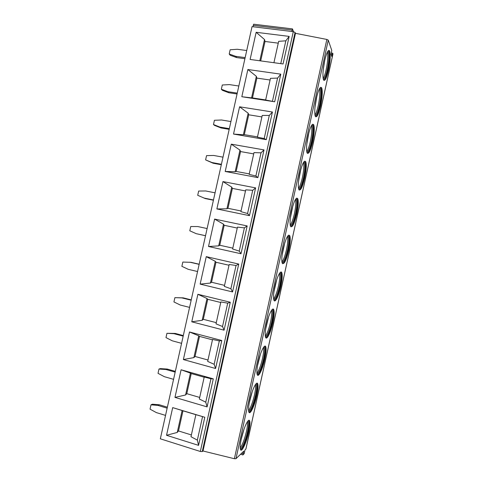 <?xml version="1.0" encoding="UTF-8"?>
<svg xmlns="http://www.w3.org/2000/svg" width="483" height="483" viewBox="0 0 483 483"><rect width="100%" height="100%" fill="white"/><g stroke="black" fill="none" stroke-linecap="round" stroke-linejoin="round"><path stroke-width="0.72" d="M200.324 451.478L293.29 31.667L252.041 26.637L160.332 438.812L200.324 451.478L202.268 451.557L203.005 450.989L234.376 458.723L235.964 458.705L243.812 451.14L242.883 454.938L244.247 453.597L244.935 450.059L245.895 449.003M293.29 31.667L295.065 32.446L295.469 33.327L326.858 39.443L328.265 40.155L331.773 50.431L331.09 54.543L331.779 56.511L332.177 55.394L332.316 54.319L331.06 54.156M245.859 449.166L332.95 53.897L332.715 53.196L332.316 54.319M324.709 60.532C326.719 52.242 328.386 49.073 329.708 51.041C330.704 54.857 330.294 61.269 328.482 70.276C326.502 78.524 324.836 81.687 323.471 79.767C322.481 76.091 322.892 69.679 324.709 60.532M316.443 98.007C318.581 89.289 320.35 85.938 321.75 87.954C322.698 91.535 322.312 97.602 320.573 106.157C318.484 114.815 316.709 118.166 315.266 116.204C314.312 112.744 314.705 106.683 316.443 98.007M308.166 135.554C310.43 126.389 312.302 122.839 313.781 124.892C314.693 128.243 314.312 133.978 312.652 142.099C310.442 151.191 308.565 154.741 307.031 152.755C306.125 149.513 306.5 143.777 308.166 135.554M299.871 173.168C302.267 163.55 304.248 159.776 305.805 161.847C306.669 164.975 306.307 170.396 304.719 178.106C302.376 187.639 300.396 191.413 298.778 189.421C297.914 186.384 298.283 180.968 299.871 173.168M291.563 210.854C294.099 200.765 296.182 196.756 297.824 198.821C298.639 201.737 298.289 206.857 296.773 214.174C294.298 224.166 292.209 228.181 290.5 226.207C289.685 223.369 290.041 218.25 291.563 210.854M283.237 248.612C285.912 238.041 288.11 233.778 289.836 235.813C290.603 238.53 290.259 243.36 288.81 250.315C286.202 260.772 283.998 265.04 282.205 263.108C281.438 260.464 281.782 255.628 283.237 248.612M274.899 286.437C276.97 276.759 280.78 269.454 281.831 272.817C282.549 275.346 282.217 279.911 280.834 286.516C278.836 295.886 275.02 303.553 273.891 300.136C273.173 297.667 273.505 293.103 274.899 286.437M266.538 324.335C268.681 314.342 272.774 306.373 273.819 309.832C274.489 312.187 274.163 316.504 272.841 322.783C270.788 332.443 266.682 340.793 265.553 337.285C264.883 334.979 265.209 330.668 266.538 324.335M258.17 362.304C260.367 352.004 264.756 343.316 265.795 346.872C266.423 349.058 266.103 353.139 264.835 359.117C262.728 369.048 258.327 378.147 257.204 374.548C256.576 372.405 256.896 368.324 258.17 362.304M249.777 400.347C252.041 389.745 256.739 380.29 257.753 383.925C258.339 385.959 258.025 389.823 256.811 395.511C254.656 405.714 249.946 415.609 248.83 411.933C248.25 409.94 248.564 406.076 249.777 400.347M241.373 438.461C243.698 427.57 248.709 417.288 249.705 421.001C250.248 422.891 249.94 426.549 248.781 431.977C246.571 442.428 241.542 453.175 240.443 449.438C239.9 447.578 240.214 443.919 241.373 438.461M203.005 450.989L295.469 33.327M256.147 32.295L289.166 36.394L283.056 63.955L250.109 59.457L256.147 32.295L264.527 39.54L259.806 60.78M247.87 69.51L280.798 74.159L274.682 101.774L241.82 96.727L247.87 69.51L256.352 76.332L251.571 97.874L252.476 97.91L256.871 78.101L256.352 76.332M239.58 106.797L272.418 111.996L266.29 139.659L233.518 134.063L239.58 106.797L248.165 113.191L243.372 134.775L244.313 134.642L248.721 114.797L248.165 113.191M231.272 144.157L264.02 149.899L257.88 177.617L225.199 171.471L231.272 144.157L239.96 150.116L235.161 171.743L236.145 171.441L240.558 151.559L239.96 150.116M222.953 181.584L255.61 187.881L249.457 215.653L216.867 208.952L222.953 181.584L231.743 187.114L226.932 208.777L227.952 208.312L232.377 188.394L231.743 187.114M214.615 219.083L247.175 225.929L241.017 253.756L208.517 246.499L214.615 219.083L223.514 224.178L218.69 245.877L219.753 245.243L224.184 225.289L223.514 224.178M206.259 256.648L238.735 264.056L232.558 291.931L200.149 284.113L206.259 256.648L215.267 261.309L210.437 283.05L211.53 282.247L215.973 262.257L215.267 261.309M197.891 294.286L230.27 302.249L224.082 330.179L191.769 321.805L197.891 294.286L207.002 298.512L202.166 320.295L203.301 319.317L207.744 299.291L207.002 298.512M189.505 331.99L221.794 340.515L215.593 368.499L183.371 359.563L189.505 331.99L198.724 335.782L193.876 357.601L195.047 356.46L199.509 336.397L198.724 335.782M181.101 369.767L213.299 378.859L207.092 406.891L174.961 397.394L181.101 369.767L190.429 373.118L185.575 394.985L186.788 393.669L191.25 373.564L190.429 373.118M172.685 407.616L204.792 417.27L198.567 445.362L166.532 435.292L172.685 407.616L182.121 410.526L177.255 432.43L178.505 430.945L182.979 410.804L182.121 410.526M253.032 26.758L253.635 24.204L292.324 28.877M291.859 31.492L292.469 28.895L293.531 31.703M246.728 50.528L237.28 49.272L230.149 49.773L229.208 53.999L230.192 55.255L236.658 57.58L244.911 58.709M229.208 53.999L235.704 56.336L245.153 57.616M236.658 57.58L235.704 56.336M238.837 86.01L229.407 84.603L222.295 84.996L221.353 89.234L222.379 90.303L228.827 92.736L237.056 93.992M221.353 89.234L227.831 91.679L237.256 93.11M228.827 92.736L227.831 91.679M230.928 121.553L221.522 119.995L214.428 120.285L213.486 124.529L214.555 125.405L220.985 127.947L229.196 129.335M213.486 124.529L219.946 127.083L229.34 128.665M220.985 127.947L219.946 127.083M223.001 157.156L213.625 155.454L206.549 155.635L205.601 159.885L213.13 163.23L221.317 164.745M205.601 159.885L212.043 162.548L221.419 164.286M213.13 163.23L212.043 162.548M215.068 192.826L205.716 190.966L198.658 191.045L197.704 195.301L205.257 198.567L213.42 200.216M204.128 198.078L213.48 199.968M207.116 228.556L197.789 226.551L190.749 226.521L189.795 230.783L196.201 233.675L205.516 235.752M196.201 233.675L205.523 235.71M199.183 264.219L191.057 262.335L182.828 262.058L181.874 266.326L188.261 269.333L197.559 271.524M199.153 264.352L189.849 262.197M191.25 299.871L183.142 297.848L174.888 297.655L173.934 301.935L180.304 305.051L189.571 307.393M191.171 300.215L181.898 297.902L174.888 297.655M183.142 297.848L181.898 297.902M183.305 335.576L175.22 333.427L166.937 333.318L165.983 337.605L172.334 340.835L181.578 343.335M183.178 336.138L173.928 333.675L166.937 333.318M175.22 333.427L173.928 333.675M175.341 371.355L167.281 369.066L160.35 368.607L158.973 369.042L158.019 373.341L164.347 376.68L173.566 379.33M175.172 372.127L165.947 369.507L158.973 369.042M167.281 369.066L165.947 369.507M167.372 407.187L159.33 404.766L152.411 404.205L150.998 404.832L150.038 409.137L156.347 412.591L165.542 415.398M167.148 408.177L157.947 405.406L150.998 404.832M159.33 404.766L157.947 405.406M260.693 60.9L265.01 41.472L278.256 43.162M265.01 41.472L264.527 39.54M289.166 36.394L285.833 40.813L278.667 41.333L273.921 62.705M285.833 40.813L280.774 63.641M280.798 74.159L277.574 78.083L270.456 78.355L265.644 100.035L274.682 101.774M256.871 78.101L270.088 80.009M265.668 99.933L252.476 97.91M277.574 78.083L272.466 101.158M241.82 96.727L251.571 97.874M272.418 111.996L269.303 115.425L262.227 115.449L257.415 137.166L264.183 138.543L266.29 139.659M248.721 114.797L261.901 116.922M257.475 136.882L244.313 134.642M269.303 115.425L264.183 138.543M233.518 134.063L243.372 134.775M264.02 149.899L261.013 152.833L253.992 152.604L249.162 174.363L255.881 175.993L257.88 177.617M240.558 151.559L253.702 153.902M249.264 173.898L236.145 171.441M261.013 152.833L255.881 175.993M225.199 171.471L235.161 171.743M255.61 187.881L252.712 190.308L245.732 189.837L240.896 211.632L247.568 213.516L249.457 215.653M232.377 188.394L245.485 190.948M241.041 210.986L227.952 208.312M252.712 190.308L247.568 213.516M216.867 208.952L226.932 208.777M247.175 225.929L244.392 227.855L237.461 227.131L232.619 248.974L239.236 251.106L241.017 253.756M224.184 225.289L237.256 228.067M232.806 248.135L219.753 245.243M244.392 227.855L239.236 251.106M208.517 246.499L218.69 245.877M238.735 264.056L236.054 265.475L229.177 264.497L224.323 286.377L230.892 288.768L232.558 291.931M215.973 262.257L229.008 265.252M224.547 285.362L211.53 282.247M236.054 265.475L230.892 288.768M200.149 284.113L210.437 283.05M230.27 302.249L227.704 303.167L220.876 301.935L216.01 323.858L222.53 326.502L224.082 330.179M207.744 299.291L220.749 302.503M216.281 322.65L203.301 319.317M227.704 303.167L222.53 326.502M191.769 321.805L202.166 320.295M221.794 340.515L219.336 340.926L212.556 339.44L207.684 361.405L214.156 364.303L215.593 368.499M199.509 336.397L212.472 339.827M207.992 360.01L195.047 356.46M219.336 340.926L214.156 364.303M183.371 359.563L193.876 357.601M213.299 378.859L210.956 378.757L204.224 377.018L199.346 399.018L205.764 402.176L207.092 406.891M191.25 373.564L204.176 377.223M199.696 397.443L186.788 393.669M210.956 378.757L205.764 402.176M174.961 397.394L185.575 394.985M204.792 417.27L195.875 414.662L190.984 436.704L197.354 440.122L198.567 445.362M182.979 410.804L195.869 414.686M191.377 434.942L178.505 430.945M202.552 416.654L197.354 440.122M166.532 435.292L177.255 432.43M328.718 50.371L329.116 50.963C330.118 54.784 329.714 61.196 327.903 70.198C326.538 76.145 325.198 79.538 323.87 80.371M323.369 79.478C324.63 78.807 325.922 75.596 327.245 69.86C328.953 61.359 329.328 55.316 328.38 51.711L327.625 51.615M327.945 51.113L328.38 51.711M327.42 51.989C328.192 55.883 327.77 61.788 326.164 69.709C325.21 73.953 324.202 76.894 323.145 78.524M323.193 70.095L324.787 60.194M320.742 87.254L321.159 87.87C322.119 91.45 321.732 97.518 320 106.067C318.545 112.364 317.108 115.956 315.677 116.832M315.17 115.944C316.534 115.25 317.923 111.857 319.329 105.765C320.966 97.693 321.328 91.969 320.416 88.594L319.613 88.48M319.957 87.966L320.416 88.594M319.438 88.781C320.199 92.392 319.806 98.001 318.255 105.596C317.216 110.178 316.117 113.324 314.952 115.026M314.982 107.226L316.848 96.298M312.773 124.161L313.195 124.801C314.113 128.146 313.739 133.882 312.078 142.002C310.533 148.667 308.993 152.471 307.454 153.401M306.947 152.507C308.414 151.789 309.899 148.196 311.402 141.73C312.972 134.069 313.316 128.659 312.447 125.502L311.607 125.369M311.97 124.849L312.447 125.502M311.457 125.622C312.199 128.973 311.825 134.286 310.327 141.549C309.211 146.476 308.015 149.839 306.735 151.626M306.771 144.266L308.879 132.632M304.797 161.099L305.226 161.745C306.095 164.872 305.733 170.294 304.145 177.998C302.503 185.055 300.855 189.076 299.2 190.073M298.693 189.179C300.269 188.418 301.857 184.615 303.463 177.762C304.96 170.493 305.292 165.379 304.471 162.427L303.614 162.276M303.982 161.763L304.471 162.427M303.469 162.505L303.475 162.523C304.181 165.651 303.819 170.662 302.388 177.563C301.187 182.846 299.889 186.432 298.494 188.316M298.554 181.252L300.885 169.147M296.822 198.06L297.244 198.712C298.065 201.628 297.715 206.742 296.2 214.06C294.449 221.522 292.692 225.784 290.923 226.859M290.416 225.953C292.1 225.138 293.797 221.105 295.505 213.86C296.936 206.953 297.262 202.129 296.484 199.376L295.62 199.207M295.994 198.706L296.484 199.376M295.475 199.437L295.493 199.449C296.151 202.365 295.801 207.098 294.437 213.643C293.145 219.288 291.738 223.11 290.229 225.102M290.331 218.207L292.867 205.836M288.846 235.052L289.257 235.686C290.029 238.409 289.691 243.239 288.236 250.188C286.377 258.067 284.505 262.589 282.615 263.754M282.114 262.837C283.913 261.949 285.719 257.674 287.536 250.025C288.906 243.468 289.22 238.904 288.49 236.344L287.639 236.163M288.013 235.68L288.49 236.344M287.488 236.386L287.5 236.392C288.116 239.109 287.771 243.577 286.467 249.789C285.085 255.803 283.575 259.866 281.933 261.991M282.108 255.151L284.819 242.671M280.865 272.062L281.257 272.684C281.981 275.213 281.649 279.778 280.261 286.383C278.286 294.69 276.288 299.49 274.278 300.764M273.795 299.834C275.702 298.844 277.622 294.316 279.554 286.25C280.858 280.019 281.172 275.715 280.484 273.33L279.657 273.137M280.025 272.678L280.484 273.33M279.5 273.372C280.068 275.908 279.729 280.122 278.486 286.002C277.013 292.378 275.388 296.701 273.62 298.977M273.885 292.088L276.741 279.651M272.871 309.096L273.245 309.694C273.921 312.048 273.595 316.359 272.273 322.638C270.172 331.398 268.059 336.482 265.922 337.889M265.451 336.941C267.473 335.83 269.514 331.03 271.555 322.541C272.804 316.619 273.106 312.549 272.466 310.327L271.675 310.134M272.032 309.7L272.466 310.327M271.494 310.4C272.001 312.785 271.663 316.745 270.492 322.276C268.922 329.02 267.19 333.614 265.288 336.059M265.674 329.014L268.633 316.776M264.877 346.148L265.221 346.722C265.849 348.907 265.535 352.988 264.267 358.96C262.046 368.179 259.8 373.57 257.542 375.122M257.083 374.162C259.226 372.906 261.381 367.817 263.543 358.905C264.738 353.266 265.034 349.414 264.436 347.349L263.7 347.156M264.032 346.752L264.436 347.349M263.483 347.464C263.923 349.71 263.591 353.429 262.48 358.621C260.814 365.728 258.966 370.606 256.938 373.25M257.469 365.921L260.482 354.051M256.871 383.23L257.185 383.768C257.771 385.802 257.463 389.66 256.25 395.354C253.895 405.038 251.522 410.749 249.137 412.47M248.703 411.492C250.961 410.061 253.231 404.676 255.513 395.329C256.66 389.956 256.95 386.315 256.388 384.396L255.712 384.208M256.026 383.834L256.388 384.396M255.453 384.565C255.827 386.69 255.495 390.179 254.456 395.028C252.7 402.496 250.737 407.67 248.576 410.538M249.282 402.792L252.277 391.502M248.854 420.337L249.137 420.832C249.681 422.722 249.373 426.38 248.214 431.808C246.39 440.315 242.569 449.673 240.715 449.933M240.311 448.93C242.031 448.918 245.72 439.983 247.471 431.814C248.564 426.7 248.854 423.247 248.334 421.46L247.725 421.279M248.008 420.941L248.334 421.46M247.417 421.707C247.725 423.724 247.393 426.984 246.421 431.5C244.567 439.325 242.49 444.801 240.196 447.928M241.132 439.602L244.018 429.152M242.985 453.706L241.597 453.277M235.964 458.705L328.265 40.155M332.177 55.394L331.35 55.285M234.376 458.723L326.858 39.443M202.268 451.557L295.065 32.446M253.128 25.327L291.998 30.043M331.247 53.009L332.618 53.184M245.907 449.081L332.956 53.999M242.786 454.92L240.6 454.237M329.708 51.041L329.116 50.963M321.75 87.954L321.159 87.87M313.781 124.892L313.195 124.801M305.805 161.847L305.226 161.745M297.824 198.821L297.244 198.712M289.836 235.813L289.257 235.686M281.831 272.817L281.257 272.684M273.819 309.832L273.245 309.694M265.795 346.872L265.221 346.722M257.753 383.925L257.185 383.768M249.705 421.001L249.137 420.832"/></g></svg>
